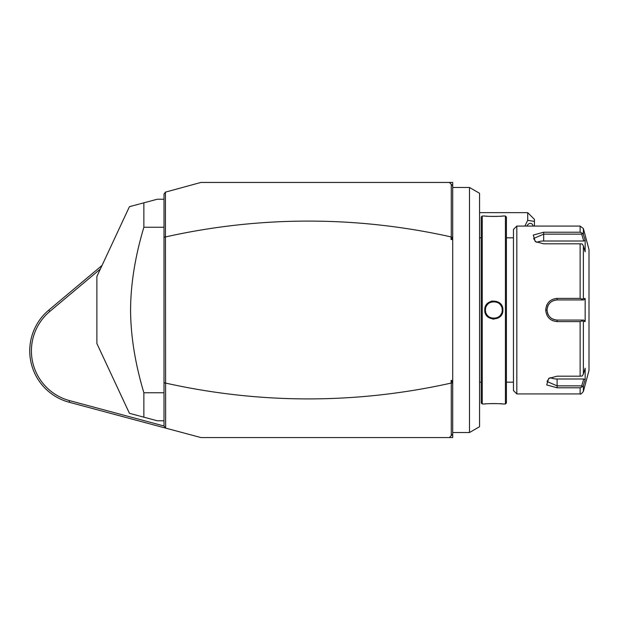 <?xml version="1.0" encoding="UTF-8"?>
<svg xmlns="http://www.w3.org/2000/svg" width="620" height="620" viewBox="0 0 620 620"><rect width="100%" height="100%" fill="white"/><g stroke="black" fill="none" stroke-linecap="round" stroke-linejoin="round"><path stroke-width="0.93" d="M165.455 383.331L164.013 382.463L164.013 237.537L165.455 236.669L165.641 428.102L69.153 402.248A53.173 53.173 0 0 1 48.732 310.155L102.052 265.422L48.732 310.155L49.809 311.442L100.37 269.018M165.455 427.87L164.013 425.986L69.587 400.629L69.153 402.248L200.942 437.565L449.353 437.565L452.693 434.225L452.693 382.478L451.035 380.494L452.709 380.494L452.709 437.565L445.997 437.565M452.693 382.478L451.267 383.331L451.267 435.643M451.267 383.331L451.035 380.494M165.695 383.106A1566.725 1007.074 -90 0 0 451.035 383.106M165.695 236.894A1566.725 1007.074 90 0 1 451.035 236.894L452.693 237.522L451.035 239.506L452.709 239.506L452.709 380.494M451.035 239.506L451.035 236.894M165.455 236.669L165.455 192.13L200.942 182.435L449.353 182.435L452.693 185.775L452.693 237.522M445.997 182.435L452.709 182.435L452.709 239.506M451.267 184.357L451.267 236.669M164.013 237.537L164.013 194.014L165.455 192.13M164.013 425.986L164.013 382.463M69.587 400.629A51.491 51.491 0 0 1 49.809 311.442M527.713 212.652L534.425 219.364L534.425 221.41L527.713 220.317L527.713 212.652L479.562 212.652M534.425 221.41L534.425 226.075M527.713 220.317L524.876 226.075M526.884 226.075A5.038 3.425 -74.6 0 1 531.014 223.456A5.038 3.425 -74.6 0 1 533.115 226.075M452.709 187.472L469.495 187.472L469.495 432.528L452.709 432.528M469.495 432.528L479.562 426.715L479.562 193.285L469.495 187.472M482.252 403.992L482.252 216.008L481.244 217.016L481.244 402.985L482.252 403.992L484.77 403.992C484.259 403.512 503.448 403.512 502.897 403.992L502.533 403.961M492.644 319.052L493.877 319.13M502.843 311.007L502.874 310.581M502.897 310C503.432 321.78 484.236 321.788 484.77 310C484.228 298.22 503.432 298.22 502.897 310L502.216 309.589M505.416 403.992L506.424 402.985L506.424 217.016L505.416 216.008L505.416 403.992L502.897 403.992M501.696 403.884L499.821 403.744M498.767 403.682L497.612 403.628M496.225 403.581L495.179 403.558M493.822 403.55L492.512 403.558M491.373 403.581L490.064 403.628M488.886 403.682L487.855 403.744M485.964 403.884L485.127 403.961M485.468 310.69A8.393 8.393 0 0 1 485.437 310C484.856 299.204 502.805 299.197 502.223 310A8.393 8.393 0 0 1 502.192 310.69L502.223 310C502.805 320.803 484.863 320.811 485.437 310A8.393 8.393 0 0 1 485.468 309.318L485.452 310.496M492.001 318.192L492.055 318.2A8.393 8.393 0 0 1 491.373 318.021M494.14 318.385L494.186 318.385A8.393 8.393 0 0 1 493.474 318.385M496.116 318.076L496.295 318.021A8.393 8.393 0 0 1 495.605 318.2M498.093 317.231L498.24 317.138A8.393 8.393 0 0 1 497.62 317.487L497.899 317.339M500.232 315.433L500.379 315.247A8.393 8.393 0 0 1 499.394 316.285L499.697 315.999M501.44 313.55L501.495 313.418A8.393 8.393 0 0 1 500.805 314.666L501.177 314.061M501.968 312.069L502.107 311.38A8.393 8.393 0 0 1 501.968 312.069M492.427 300.979L491.048 301.312M487.088 303.901L486.119 305.203M485.731 305.908L485.018 307.861M499.65 303.955L499.394 303.715A8.393 8.393 0 0 1 500.379 304.753M497.728 302.568L497.62 302.513A8.393 8.393 0 0 1 498.24 302.862M495.713 301.824L495.605 301.8A8.393 8.393 0 0 1 496.295 301.979M493.613 301.615L493.474 301.615A8.393 8.393 0 0 1 494.186 301.615M490.048 302.513L489.42 302.862A8.393 8.393 0 0 1 490.04 302.513M488.273 303.715L487.754 304.211M487.436 304.567L487.281 304.753A8.393 8.393 0 0 1 488.265 303.715M486.863 305.327L486.483 305.939M486.227 306.451L486.165 306.582A8.393 8.393 0 0 1 486.855 305.335M485.7 307.931L485.553 308.621A8.393 8.393 0 0 1 485.7 307.931M505.416 216.008L502.897 216.008C503.401 216.488 484.22 216.488 484.77 216.008L485.127 216.039M485.964 216.117L487.824 216.256M488.886 216.318L490.094 216.372M491.443 216.419L492.528 216.442M493.838 216.45L495.101 216.442M496.302 216.419L497.542 216.38M498.821 216.318L499.829 216.256M501.696 216.117L502.533 216.039M513.468 310L513.468 390.569L516.824 393.925L516.824 226.075L513.468 229.431L513.468 310M516.824 393.925L580.126 393.925L580.126 387.779L557.109 387.779L546.693 384.935L548.669 378.456L557.109 376.185L580.126 376.185L580.126 321.602L557.109 321.602L573.895 321.602M550.235 319.261L550.924 319.75M552.389 320.563L552.986 320.819M580.126 243.815L582.257 244.009L583.374 245.908L583.374 298.538L585.164 298.53L585.164 321.47L583.777 320.067L557.109 320.067L557.109 321.602C550.227 320.951 546.421 317.091 545.693 310C546.429 302.909 550.235 299.042 557.109 298.398L580.126 298.398L580.126 243.815L543.678 243.815L535.246 241.544L533.27 235.058L543.678 232.221L580.126 232.221L580.126 226.075L516.824 226.075M580.126 321.602L582.257 320.835L583.374 321.462L583.374 374.093L582.257 375.991L580.126 376.185M581.676 320.067L582.257 320.835M556.76 320.067L557.109 320.067C551.01 319.478 547.654 316.123 547.042 310C547.654 303.87 551.01 300.514 557.109 299.933L556.334 299.956A10.067 10.067 0 0 1 557.109 299.933L583.777 299.933L557.109 299.933A10.067 10.067 0 0 0 556.334 299.956M550.056 300.878L548.964 301.878M547.189 304.273L546.546 305.606M557.109 298.398L557.109 299.933L570.02 299.933M555.559 300.049L554.792 300.196A10.067 10.067 0 0 1 555.559 300.049A10.067 10.067 0 0 0 554.792 300.196M554.032 300.413L553.288 300.685A10.067 10.067 0 0 1 554.032 300.413A10.067 10.067 0 0 0 553.288 300.685M553.094 300.762A10.067 10.067 0 0 0 552.567 301.01A10.067 10.067 0 0 1 553.094 300.762L551.211 301.839A10.067 10.067 0 0 1 551.87 301.397A10.067 10.067 0 0 0 551.211 301.839M550.583 302.328A10.067 10.067 0 0 0 550.002 302.87A10.067 10.067 0 0 1 550.583 302.328L549.46 303.451A10.067 10.067 0 0 1 549.785 303.087A10.067 10.067 0 0 0 549.46 303.451M548.964 304.079L548.522 304.738A10.067 10.067 0 0 1 548.964 304.079A10.067 10.067 0 0 0 548.522 304.738M548.134 305.428A10.067 10.067 0 0 0 547.817 306.117A10.067 10.067 0 0 1 548.134 305.428L547.53 306.892A10.067 10.067 0 0 1 547.801 306.148A10.067 10.067 0 0 0 547.53 306.892M547.313 307.652L547.165 308.427A10.067 10.067 0 0 1 547.313 307.652A10.067 10.067 0 0 0 547.165 308.427M547.072 309.21A10.067 10.067 0 0 0 547.072 310.791A10.067 10.067 0 0 1 547.072 309.21L547.042 310L545.693 310M583.777 320.067L571.555 320.067M580.126 387.779L582.257 386.818L583.374 385.555L584.017 383.447M583.374 374.093L585.164 368.226L585.164 379.688L583.777 378.99L581.676 385.865L582.257 386.818M581.676 385.865L557.109 385.865L547.042 381.517L549.204 378.13M585.164 321.47L583.374 321.462M580.126 226.075L583.374 228.563L589 249.573L589 370.427L583.374 391.437L583.374 385.555L585.164 379.688M557.109 320.067A10.067 10.067 0 0 1 556.334 320.044A10.067 10.067 0 0 0 557.109 320.067L573.895 320.067M555.559 319.951A10.067 10.067 0 0 1 554.784 319.796A10.067 10.067 0 0 0 555.559 319.951M554.024 319.587A10.067 10.067 0 0 1 553.28 319.315A10.067 10.067 0 0 0 554.024 319.587M553.071 319.222A10.067 10.067 0 0 1 552.56 318.982A10.067 10.067 0 0 0 553.071 319.222M551.87 318.603A10.067 10.067 0 0 1 551.211 318.161A10.067 10.067 0 0 0 551.87 318.603M549.994 317.13A10.067 10.067 0 0 0 550.583 317.665A10.067 10.067 0 0 1 550.01 317.146M548.964 315.921A10.067 10.067 0 0 1 548.522 315.262A10.067 10.067 0 0 0 548.964 315.921M548.134 314.565A10.067 10.067 0 0 1 547.824 313.898A10.067 10.067 0 0 0 548.134 314.565M547.801 313.852A10.067 10.067 0 0 1 547.53 313.108A10.067 10.067 0 0 0 547.801 313.852M547.313 312.348A10.067 10.067 0 0 1 547.165 311.573A10.067 10.067 0 0 0 547.313 312.348M583.374 298.538L582.257 299.166L580.126 298.398M585.164 298.53L583.777 299.933M581.676 299.933L582.257 299.166M535.781 241.87L533.611 238.483L543.678 234.135L581.676 234.135L582.257 233.182L580.126 232.221M583.994 236.491L583.374 234.445L582.257 233.182M583.374 228.563L583.374 234.445L585.164 240.312L585.164 251.774L583.374 245.908M581.676 234.135L583.777 241.01L585.164 240.312L584.939 239.56M536.773 242.381A10.067 5.038 180 0 1 543.678 241.01L583.777 241.01M583.777 378.99L557.109 378.99A10.067 5.038 0 0 1 550.204 377.619M490.048 317.487A8.393 8.393 0 0 1 489.42 317.138M488.273 316.285A8.393 8.393 0 0 1 487.281 315.247M486.863 314.673A8.393 8.393 0 0 1 486.165 313.418M485.7 312.069A8.393 8.393 0 0 1 485.553 311.38M502.223 310A8.393 8.393 0 0 0 502.192 309.318M502.107 308.621A8.393 8.393 0 0 0 501.968 307.931M501.495 306.582A8.393 8.393 0 0 0 500.805 305.335M492.055 301.8A8.393 8.393 0 0 0 491.365 301.979M164.013 227.246L143.871 227.246L143.871 202.817L157.302 199.222L164.013 199.222M164.013 392.755L143.871 392.755C135.137 363.545 130.696 335.963 130.572 310C130.696 284.038 135.137 256.447 143.871 227.246M164.013 420.779L157.302 420.779L143.871 417.183L143.871 392.755M143.871 202.817C124.535 208.002 124.535 208.002 143.871 202.817L139.748 203.926M131.006 413.734L129.433 413.308L96.875 343.488L96.875 276.512L129.433 206.692L134.377 205.367M134.656 205.29L138.95 204.143M143.871 417.183C124.535 411.998 124.535 411.998 143.871 417.183L139.748 416.074M138.95 415.857L134.656 414.71M134.377 414.633L131.673 413.912M557.109 387.779L557.109 378.99M543.678 232.221L543.678 241.01M484.77 310L485.437 310M481.244 382.176L479.562 382.176M482.252 216.008L484.77 216.008M506.424 382.176L513.468 382.176M506.424 237.824L513.468 237.824M580.126 393.925C580.359 394.661 581.444 393.832 583.374 391.437M481.244 237.824L479.562 237.824"/></g></svg>

